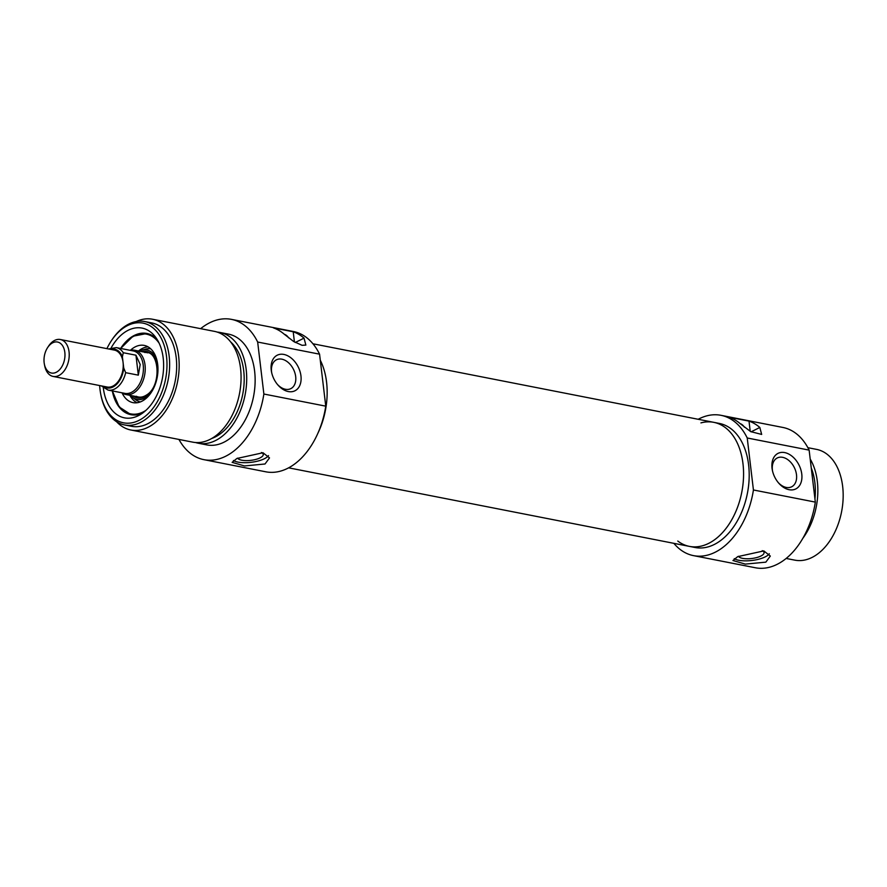 <?xml version="1.0" encoding="UTF-8"?>
<svg xmlns="http://www.w3.org/2000/svg" width="887" height="887" viewBox="0 0 887 887"><rect width="100%" height="100%" fill="white"/><g stroke="black" fill="none" stroke-linecap="round" stroke-linejoin="round"><path stroke-width="1.33" d="M320.285 360.211A63.21 40.935 101.1 0 1 317.79 433.477A63.21 40.935 101.1 0 0 326.571 382.131A63.21 40.935 101.1 0 0 320.285 360.211M677.779 541.048A63.21 40.935 -78.9 0 0 689.454 546.392A63.21 40.935 -78.9 0 0 708.646 543.398A63.21 40.935 -78.9 0 0 743.494 477.816A63.21 40.935 -78.9 0 0 713.769 422.334A63.21 40.935 -78.9 0 0 700.941 422.888M44.35 364.036L44.672 365.71A18.815 12.185 -78.9 0 0 53.12 376.432A18.815 12.185 -78.9 0 0 69.053 351.84A18.815 12.185 -78.9 0 0 60.349 339.51A18.815 12.185 -78.9 0 0 48.486 346.252L47.554 347.682A15.8 10.234 101.1 0 1 57.988 342.138A15.8 10.234 101.1 0 1 64.829 352.372A15.8 10.234 101.1 0 1 56.724 372.03A15.8 10.234 101.1 0 1 44.35 364.036A15.8 10.234 101.1 0 1 47.554 347.682M53.12 376.432L107.139 387.02A18.815 12.185 -78.9 0 0 123.071 362.428A18.815 12.185 -78.9 0 0 114.379 350.099L60.349 339.51M122.395 356.796L123.282 352.727L135.944 355.199L138.328 375.157L125.666 372.673L123.736 368.05L122.395 356.796A19.758 12.795 101.1 0 0 110.542 349.356M135.944 355.199L140.201 364.502L138.328 375.157M130.367 350.343A29.16 18.882 -78.9 0 1 144.67 345.509A29.16 18.882 -78.9 0 1 157.143 377.651A29.16 18.882 -78.9 0 1 133.46 402.72A29.16 18.882 -78.9 0 1 122.04 392.83A22.574 14.613 -78.9 0 0 125.921 394.538A22.574 14.613 -78.9 0 0 145.036 365.023A22.574 14.613 -78.9 0 0 134.602 350.232A22.574 14.613 -78.9 0 0 130.322 350.354M101.384 385.9L108.003 390.069L124.879 393.373A21.632 14.004 -78.9 0 0 143.206 365.089A21.632 14.004 -78.9 0 0 133.205 350.919L116.33 347.604A21.632 14.004 -78.9 0 1 123.282 352.727M156.766 359.623A25.213 16.321 -78.9 0 0 141.765 350.121A25.213 16.321 -78.9 0 0 139.137 351.119M130.444 395.425A25.213 16.321 -78.9 0 0 132.507 397.343A25.213 16.321 -78.9 0 0 149.981 394.205M142.397 413.242A41.39 26.798 101.1 0 1 130.932 414.695A41.39 26.798 101.1 0 1 112.316 390.912M120.632 348.447A41.39 26.798 101.1 0 1 146.854 333.468A41.39 26.798 101.1 0 1 156.921 339.133M103.324 387.852A45.736 29.615 -78.9 0 0 139.858 414.872A45.736 29.615 -78.9 0 0 163.197 358.049A45.736 29.615 -78.9 0 0 155.192 336.661A45.736 29.615 -78.9 0 0 111.163 347.904M106.906 348.635A50.792 32.886 101.1 0 1 110.986 341.318A50.792 32.886 101.1 0 1 144.526 323.478A50.792 32.886 101.1 0 1 166.512 356.397A50.792 32.886 101.1 0 1 140.456 419.584A50.792 32.886 101.1 0 1 100.686 393.872A50.792 32.886 101.1 0 1 99.666 385.557M100.686 393.872L100.885 394.926A52.677 34.105 -78.9 0 0 124.546 424.94A52.677 34.105 -78.9 0 0 169.151 356.064A52.677 34.105 -78.9 0 0 144.803 321.56A52.677 34.105 -78.9 0 0 111.574 340.42L110.986 341.318M144.803 321.56L151.832 322.935A52.677 34.105 101.1 0 1 176.18 357.439A52.677 34.105 101.1 0 1 131.575 426.314L124.546 424.94M136.221 321.537A56.435 36.544 101.1 0 1 152.564 319.242A56.435 36.544 101.1 0 1 178.642 356.208A56.435 36.544 101.1 0 1 130.855 430.007A56.435 36.544 101.1 0 1 116.585 421.724M152.564 319.242L214.454 331.372A56.435 36.544 101.1 0 1 240.543 368.338A56.435 36.544 101.1 0 1 192.745 442.147L130.855 430.007M230.62 341.894A52.677 34.105 101.1 0 1 243.703 370.677A52.677 34.105 101.1 0 1 211.683 438.5M217.237 332.104A56.435 36.544 101.1 0 1 220.087 332.481A56.435 36.544 101.1 0 1 246.176 369.447A56.435 36.544 101.1 0 1 198.378 443.245A56.435 36.544 101.1 0 1 195.595 442.524M220.087 332.481L228.524 334.133A56.435 36.544 101.1 0 1 254.613 371.099A56.435 36.544 101.1 0 1 206.815 444.897L198.378 443.245M200.65 328.667A71.481 46.29 101.1 0 1 231.418 319.364A71.481 46.29 101.1 0 1 257.662 342.038L263.871 394.028A71.481 46.29 101.1 0 1 203.921 459.666A71.481 46.29 101.1 0 1 178.941 439.431M257.662 342.038L319.564 354.168A71.481 46.29 -78.9 0 0 293.32 331.494L231.418 319.364M203.921 459.666L265.823 471.806A71.481 46.29 -78.9 0 0 325.762 406.157L263.871 394.028M284.328 334.277A71.481 46.29 -78.9 0 0 273.518 327.924L293.209 331.782A71.481 46.29 101.1 0 1 304.03 338.135L305.86 345.087L302.046 345.309L293.586 341.451L284.328 334.277M265.025 463.99L244.49 465.941L232.139 462.36L236.884 458.479L262.984 452.747L269.504 457.903L265.025 463.99M293.209 331.782L294.429 341.983M288.585 337.814A7.24 4.934 63.5 0 0 284.372 334.31M233.447 460.508A18.815 6.397 173.2 0 0 252.218 462.171A18.815 6.397 173.2 0 0 268.484 455.596M237.616 458.124A13.017 4.424 173.2 0 0 241.807 460.209A13.017 4.424 173.2 0 0 255.911 459.399A13.017 4.424 173.2 0 0 263.251 454.421A13.017 4.424 173.2 0 0 261.432 452.514M325.762 406.157L319.564 354.168M288.308 391.555A19.88 13.56 63.5 0 0 300.859 375.201A19.88 13.56 63.5 0 0 282.753 354.268A19.88 13.56 63.5 0 0 271.577 372.207A19.88 13.56 63.5 0 0 277.975 385.058A19.88 13.56 63.5 0 0 288.308 391.555M271.732 372.939A16.11 10.988 -116.5 0 1 276.434 359.8A16.11 10.988 -116.5 0 1 293.464 369.314A16.11 10.988 -116.5 0 1 290.814 388.639A16.11 10.988 -116.5 0 1 285.426 389.271A16.11 10.988 -116.5 0 1 277.498 384.492M772.555 471.097A16.11 10.988 -116.5 0 1 777.256 457.958A16.11 10.988 -116.5 0 1 782.656 457.337A16.11 10.988 -116.5 0 1 795.717 471.075A16.11 10.988 -116.5 0 1 791.636 486.808A16.11 10.988 -116.5 0 1 778.32 482.65M784.696 452.592A19.88 13.56 63.5 0 0 772.389 470.365A19.88 13.56 63.5 0 0 778.797 483.215A19.88 13.56 63.5 0 0 801.604 480.399A19.88 13.56 63.5 0 0 784.696 452.592M747.231 437.99L753.429 489.979A71.481 46.29 101.1 0 1 693.49 555.628L755.38 567.758A71.481 46.29 -78.9 0 0 815.33 502.109L809.132 450.119A71.481 46.29 -78.9 0 0 782.888 427.456L720.987 415.316A71.481 46.29 101.1 0 1 747.231 437.99L809.132 450.119M815.33 502.109L753.429 489.979M693.49 555.628A71.481 46.29 101.1 0 1 673.865 543.343M698.18 419.285A71.481 46.29 101.1 0 1 720.987 415.316M740.135 423.609A71.481 46.29 -78.9 0 0 729.314 417.256L749.005 421.114A71.481 46.29 101.1 0 1 759.826 427.467L761.667 434.43L750.724 431.625L740.135 423.609M765.836 562.158L745.313 564.099L732.961 560.517L737.707 556.637L763.807 550.905L770.315 556.06L765.836 562.158M749.005 421.114L750.225 431.326M744.381 427.157A7.24 4.934 63.5 0 0 740.168 423.642M769.295 553.754A18.815 6.397 -6.8 0 1 753.041 560.329A18.815 6.397 -6.8 0 1 734.259 558.666M762.255 550.672A13.017 4.424 -6.8 0 1 764.062 552.59A13.017 4.424 -6.8 0 1 756.722 557.557A13.017 4.424 -6.8 0 1 742.63 558.366A13.017 4.424 -6.8 0 1 738.439 556.282M713.769 422.334L719.39 423.443A63.21 40.935 101.1 0 1 748.606 464.843A63.21 40.935 101.1 0 1 695.075 547.501L689.454 546.392A63.21 40.935 -78.9 0 0 742.984 463.746A63.21 40.935 -78.9 0 0 713.769 422.334L312.945 343.779M814.953 498.993A52.677 34.105 -78.9 0 0 814.865 482.617A52.677 34.105 -78.9 0 0 811.261 468.003M802.879 538.243A56.435 36.544 -78.9 0 0 817.326 481.397A56.435 36.544 -78.9 0 0 810.197 459.034M786.159 558.455L794.852 560.152A56.435 36.544 -78.9 0 0 842.65 486.353A56.435 36.544 -78.9 0 0 816.561 449.387L807.869 447.68M123.736 368.05A19.758 12.795 101.1 0 1 103.313 386.277M108.003 390.069A21.632 14.004 -78.9 0 0 125.666 372.673M132.983 395.924A23.705 15.345 -78.9 0 0 150.38 392.054A23.705 15.345 -78.9 0 0 157.431 366.93A23.705 15.345 -78.9 0 0 141.665 351.618M150.723 348.824A27.065 17.518 -78.9 0 0 145.69 349.09L141.765 350.121M132.507 397.343L135.755 399.782A27.065 17.518 -78.9 0 0 140.323 401.922M129.846 395.314A28.883 18.705 -78.9 0 0 137.097 402.753M148.062 346.85A28.883 18.705 -78.9 0 0 138.538 350.997M112.594 390.967A40.636 26.311 -78.9 0 0 145.989 410.304M159.139 343.202A40.636 26.311 -78.9 0 0 120.92 348.502M304.03 338.135L295.271 342.493M759.826 427.467L751.078 431.836M288.63 467.837L689.454 546.392M108.624 348.968L116.33 347.604M147.885 352.838L134.602 350.232M139.204 397.143L125.921 394.538M136.243 396.256C139.47 397.786 142.907 397.365 146.566 394.981C162.033 386 159.472 349.611 144.814 352.538M131.076 414.717L119.157 406.933L112.361 390.923M146.987 333.49L133.028 336.206L120.676 348.458"/></g></svg>
